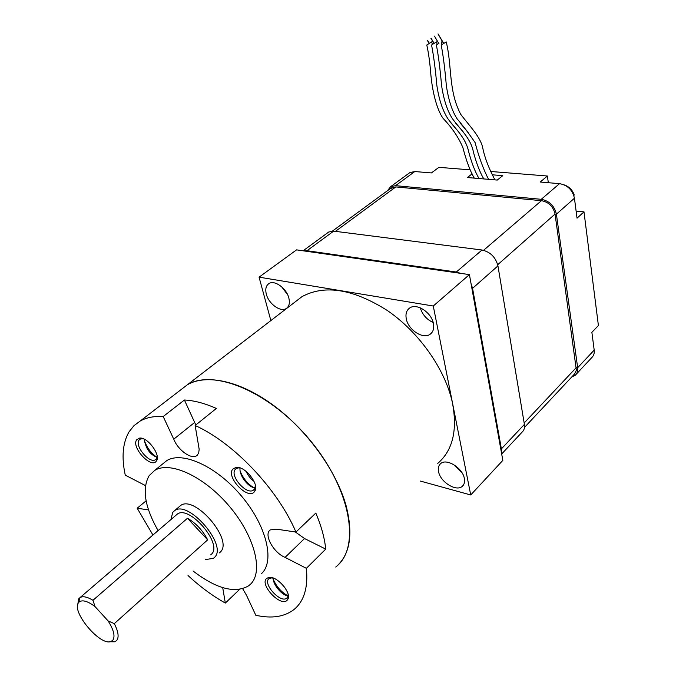 <?xml version="1.0" encoding="UTF-8"?>
<svg xmlns="http://www.w3.org/2000/svg" width="676" height="676" viewBox="0 0 676 676"><rect width="100%" height="100%" fill="white"/><g stroke="black" fill="none" stroke-linecap="round" stroke-linejoin="round"><path stroke-width="1.01" d="M429.192 43.475L431.736 41.878L426.784 44.988L429.175 43.484L427.46 40.552M433.975 43.492L436.527 41.895L431.567 45.005L433.958 43.501L430.95 38.355M434.482 36.124L438.792 43.509M438.023 33.901L443.769 43.441L446.202 41.92L441.2 45.055L443.769 43.441M463.406 132.116L455.717 123.209M458.59 131.778L451.061 123.049M468.257 132.479L460.407 123.37M438.935 43.408L436.366 45.03L438.766 43.509L434.465 36.141M574.566 199.2L574.676 200.028M593.283 343.121L593.198 342.445M592.742 338.93L592.59 337.797M564.342 184.937C569.234 186.686 572.53 190.057 574.245 195.051L573.797 195.44M548.32 182.714L547.383 176.013L540.192 182.03L559.542 183.652C567.603 185.139 572.564 190.007 574.439 198.229L577.034 218.171L583.988 211.858L576.113 211.081M547.383 176.013L490.717 171.484M470.099 169.837L438.893 167.344L431.415 172.929L414.785 171.543L395.553 185.672L541.256 199.31L559.542 183.652M574.439 198.229L556.399 214.191L577.667 367.702L594.196 350.1L591.88 332.339L598.404 325.536L583.988 211.858M472.11 173.867L467.378 177.543L497.249 180.069L502.767 175.659L492.449 174.814M501.431 452.574L501.389 448.889L472.566 288.339L471.071 283.768M460.677 273.349L456.3 272.031L306.988 250.72L303.659 250.88M594.196 350.1C594.55 353.235 593.739 355.737 591.779 357.604L576.087 374.377M571.617 377.09L575.301 375.222C577.262 373.363 578.048 370.854 577.667 367.702M408.786 173.394L409.918 172.566L414.785 171.543M395.553 185.672L390.677 186.652L387.441 190.725M556.399 214.191C554.43 205.859 549.385 200.899 541.256 199.31M390.39 188.562L395.806 186.922L541.451 200.671C548.76 202.099 553.298 206.56 555.064 214.055L576.383 370.271L574.634 373.896L524.491 427.393M327.674 232.789L328.781 231.978L333.665 231.124L306.988 250.72M456.3 272.031L482.022 250.01L333.665 231.124M482.022 250.01C490.362 251.928 495.677 257.218 497.942 265.888L472.566 288.339M501.389 448.889L524.399 424.401L497.942 265.888M524.399 424.401C524.88 427.646 524.162 430.181 522.218 432.006L501.685 453.968M473.783 178.084L473.53 176.639M433.434 323.66C431.643 312.506 416.543 302.704 409.622 308.053C406.479 310.36 405.372 313.968 406.293 318.861C408.219 329.989 423.269 339.707 430.232 334.172C433.189 331.908 434.262 328.409 433.434 323.66M288.872 298.133C286.658 288.458 274.735 279.737 269.04 283.531C265.998 285.534 265.093 289.075 266.319 294.153C268.625 303.803 280.498 312.439 286.218 308.526C289.134 306.558 290.012 303.093 288.872 298.133M464.353 478.507C462.73 467.986 446.439 457.905 440.6 463.668C438.555 465.485 437.879 468.138 438.555 471.62C440.296 482.098 456.503 492.128 462.384 486.23C464.311 484.447 464.97 481.878 464.353 478.507M270.856 320.585L259.069 277.152L296.57 249.866L469.423 274.608L433.274 306.017L470.724 494.967L420.371 481.075M469.423 274.608L502.834 460.381L470.724 494.967M259.069 277.152L433.274 306.017M453.393 464.429L461.885 472.592M281.63 286.768L287.638 294.736M420.286 307.834C422.39 314.627 426.674 319.511 433.155 322.486M294.305 302.561L302.045 296.603C324.886 284.334 353.371 289.007 387.492 310.614C419.01 332.229 444.985 369.079 452.295 402.127C457.72 429.851 452.878 450.284 437.769 463.398M302.045 296.603L187.396 384.745C206.577 373.625 240.597 380.909 274 405.752C307.352 430.587 336.327 470.859 346.044 505.504C353.472 534.496 350.033 555.013 335.744 567.054M77.706 604.767L78.729 598.809L80.106 597.533C82.996 595.953 87.28 596.866 92.975 600.28L95.012 606.566C87.626 601.065 82.328 599.553 79.109 602.029L78.568 602.646C70.87 611.408 100.555 646.746 111.143 641.397L112.807 640.214C115.334 636.412 113.779 629.99 108.143 620.957L114.312 623.635C118.351 631.587 119.153 637.198 116.728 640.476L114.869 641.794L109.436 641.752M210.684 554.903L211.647 554.024C222.81 543.707 189.153 504.676 177.281 514.123L175.988 515.23M92.975 600.28L187.472 518.264L207.659 539.862C202.758 530.415 196.023 523.216 187.472 518.264M114.312 623.635L207.659 539.862M205.572 559.559L213.413 558.351L214.655 557.252C227.778 545.295 188.469 499.64 174.602 510.65L172.752 512.349L170.893 519.607M219.404 552.9L220.444 551.954C233.642 539.93 194.502 494.486 180.551 505.563L179.03 506.873M193.04 570.975C216.32 588.804 234.842 593.756 248.616 585.822L250.542 584.165C263.682 571.795 254.7 536.153 229.409 506.349C204.287 476.419 169.997 460.711 154.703 470.42L149.151 475.659C141.799 488.74 144.774 507.051 158.074 530.601M261.342 573.78L261.756 573.383C275.031 560.869 266.361 525.337 241.29 495.821C216.379 466.17 182.157 450.816 166.71 460.66L162.755 463.88M254.328 491.824C247.847 500.325 225.674 476.825 232.823 469.076L236.042 467.386C244.72 465.646 259.449 484.033 254.928 490.945L254.328 491.824M236.33 468.476L235.282 469.381C229.316 475.693 246.655 495.474 253.466 490.108L254.767 488.655L255.384 485.376M287.038 600.364C280.498 607.149 259.373 584.554 266.555 578.512L268.625 577.465C276.298 575.225 291.753 592.522 287.942 599.113L287.038 600.364M272.267 577.726L268.862 578.715C262.592 583.929 280.684 603.617 286.742 598.142L287.722 596.874L288.128 594.432M156.418 460.964C151.517 469.254 131.085 447.402 136.628 439.839L139.602 438.099C147.427 436.721 161.015 455.032 156.502 460.846L156.418 460.964M140.701 438.8L138.986 440.144C134.507 446.059 149.548 463.964 155.438 459.714L156.511 458.658L157.17 456.359M145.467 485.588L125.271 475.16C121.393 457.306 122.669 442.848 129.082 431.787L133.966 425.669L140.236 421.004C146.481 417.506 154.136 416.019 163.203 416.534L184.421 400.015C194.105 400.479 204.752 403.293 216.354 408.448L195.144 425.5C233.55 442.712 277.557 488.9 295.944 532.046L315.819 513.067C321.32 525.987 324.615 538.003 325.722 549.106L306.363 568.33C308.18 586.886 304.352 600.364 294.897 608.755L293.773 609.693C284.173 616.926 271.524 618.785 255.807 615.27L246.478 595.252L242.692 588.737M173.774 439.172L194.671 422.424L173.774 439.172C177.737 449.836 191.114 459.629 196.598 455.759L198.659 453.216L199.166 449.261L195.144 425.5M140.236 421.004L187.396 384.745C213.895 368.445 270.654 392.224 310.411 440.651C350.438 488.875 360.638 546.318 336.901 566.065M246.174 471.409C247.999 475.558 250.61 478.87 254.015 481.329M255.156 487.666L255.021 487.675C249.469 488.207 239.312 476.512 239.997 468.392L240.031 467.944M240.31 467.995L238.129 467.893L235.797 468.848M237.631 467.767L238.569 467.513M280.895 583.016L284.866 587.596M288.06 595.7C283.092 596.173 273.112 585.56 273.062 577.972M270.349 577.743L271.152 577.473M157.052 457.289C150.14 454.754 145.839 448.703 144.149 439.138M143.067 438.682L140.093 439.07L138.986 440.144L139.805 439.256M141.14 438.487L141.808 438.293M239.583 589.421L225.328 603.077C212.56 595.894 200.121 586.717 188.021 575.546M152.937 535.02L137.186 508.225L146.109 500.823M148.526 509.924L137.186 508.225M222.708 587.638L225.328 603.077M276.763 529.164L270.341 529.891C263.31 534.116 273.374 552.748 285.078 557.379L306.363 568.33M276.738 529.19L295.944 532.046M173.749 439.172L163.203 416.534M194.646 422.424L184.421 400.015M194.671 422.424L195.812 424.959M295.302 531.944L304.546 538.552L325.722 549.106M304.546 538.552L285.078 557.379M95.012 606.566L108.143 620.957M255.444 489.517L254.556 489.145M253.424 487.464C247.585 483.788 243.183 478.405 240.217 471.316M288.407 597.069L287.976 596.9M282.391 593.351L276.526 587.14M287.638 595.683C280.793 591.804 275.8 585.864 272.673 577.845M152.294 454.847L146.447 447.478M156.908 457.263C151.001 453.266 146.76 447.495 144.165 439.949M524.162 422.99L576.408 367.465M497.705 264.713L555.064 214.055M483.577 250.297L541.451 200.671M335.431 231.353L395.806 186.922M437.997 33.91L443.617 43.543M479.022 178.532C475.152 171.949 471.696 163.009 468.654 151.728C465.73 137.422 455.083 128.651 447.985 118.875C442.594 110.594 438.859 99.287 436.789 84.956C435.462 69.62 433.722 56.302 431.567 45.005M483.779 178.929C479.833 172.177 476.369 163.169 473.377 151.906C470.741 138.056 459.824 128.964 452.396 118.63C447.309 110.822 443.693 99.71 441.555 85.294C440.084 68.453 438.352 55.035 436.366 45.03M488.562 179.334C483.441 169.465 478.946 157.212 475.093 142.585C469.043 133.696 463.068 125.795 457.162 118.891C452.109 111.185 448.509 100.107 446.346 85.649C444.901 68.783 443.186 55.246 441.2 45.055M474.29 178.126C470.158 171.121 466.347 160.93 462.874 147.571C458.573 137.397 452.016 127.705 443.194 118.494C436.028 108.616 431.888 88.235 430.713 72.932C429.818 61.964 428.508 52.652 426.784 44.988M432.386 44.481L431.736 41.887M390.677 186.652L409.918 172.566M332.491 231.048L391.412 187.818M303.093 250.796L328.781 231.978M494.933 179.875C488.858 168.442 484.81 157.897 482.808 148.23C480.822 137.279 469.414 125.812 460.778 114.413C448.18 90.618 452.151 65.335 446.211 41.929M442.003 44.532L441.352 41.912M437.178 44.506L436.527 41.895M431.119 38.245L434.127 43.399M427.629 40.45L429.344 43.382M463.153 485.41L462.384 486.23M431.508 333.031L430.232 334.172M80.106 597.533L177.281 514.123M111.143 641.397L114.869 641.794M174.602 510.65L180.551 505.563M154.703 470.42L166.71 460.66M254.26 489.407L253.466 490.108M287.3 597.576L286.742 598.142M157.254 458.252L156.511 458.852M156.114 459.165L155.438 459.714M197.637 454.897L196.598 455.759M141.622 438.614L139.602 438.099M156.511 458.658L156.502 460.846M270.696 577.794L268.625 577.465M287.722 596.874L287.942 599.113M238.129 467.893L236.042 467.386M254.767 488.655L254.928 490.945M79.109 602.029L79.337 598.116"/></g></svg>
